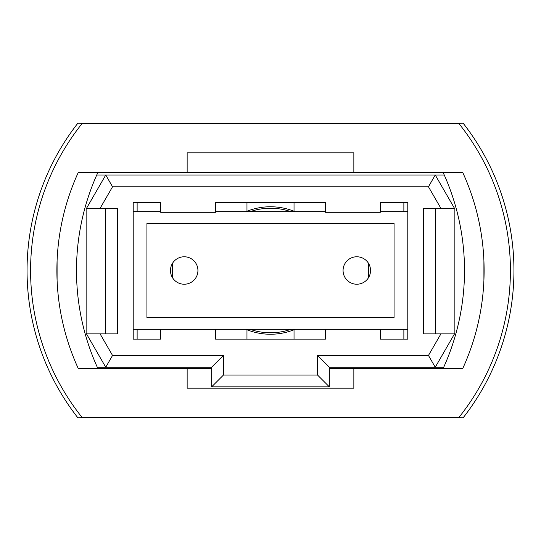 <?xml version="1.0" encoding="UTF-8"?>
<svg xmlns="http://www.w3.org/2000/svg" width="541" height="541" viewBox="0 0 541 541"><rect width="100%" height="100%" fill="white"/><g stroke="black" fill="none" stroke-linecap="round" stroke-linejoin="round"><path stroke-width="0.81" d="M82.212 417.598L458.788 417.598A235.362 235.362 0 0 0 458.788 123.402L82.212 123.402A235.362 235.362 0 0 0 82.212 417.598L77.89 417.828A238.892 238.892 0 0 1 70.445 407.792M70.445 133.208A238.892 238.892 0 0 1 77.89 123.172L82.212 123.402M356.796 284.228A13.728 13.728 0 0 0 370.531 270.5A13.728 13.728 0 0 0 356.796 256.772A13.728 13.728 0 0 0 343.068 270.5A13.728 13.728 0 0 0 356.796 284.228M184.204 284.228A13.728 13.728 0 0 0 197.932 270.5A13.728 13.728 0 0 0 184.204 256.772A13.728 13.728 0 0 0 170.469 270.5A13.728 13.728 0 0 0 184.204 284.228M133.208 329.341L407.792 329.341M407.792 211.659L380.337 211.659M325.418 211.659L215.582 211.659M160.663 211.659L133.208 211.659M146.936 223.426L146.936 317.574L394.064 317.574L394.064 223.426L146.936 223.426M454.866 208.988L454.866 333.256L435.255 367.224L329.341 367.224L329.341 386.835L211.659 386.835L211.659 367.224L105.745 367.224L86.134 333.256L86.134 208.988L105.745 175.014L435.255 175.014L454.866 208.988M86.499 333.885L100.085 333.885L112.542 355.457L223.426 355.457L223.426 375.069L317.574 375.069L317.574 355.457L428.458 355.457L440.915 333.885L423.481 333.885L423.481 208.359L440.915 208.359L428.458 186.78L112.542 186.78L100.085 208.359L86.499 208.359M100.085 333.885L117.519 333.885L117.519 208.359L100.085 208.359M160.663 329.341L160.663 339.146L133.208 339.146L133.208 202.476L160.663 202.476L160.663 212.282L215.582 212.282L215.582 202.476L325.418 202.476L325.418 212.282L380.337 212.282L380.337 202.476L407.792 202.476L407.792 339.146L380.337 339.146L403.87 339.146L403.87 329.341M380.337 329.341L380.337 339.146M325.418 329.341L325.418 339.146L215.582 339.146L246.966 339.146L246.966 329.74A63.743 63.743 0 0 1 245.986 329.341M215.582 329.341L215.582 339.146M444.262 175.014L435.255 175.014L428.458 186.78M112.542 186.78L105.745 175.014L96.738 175.014M97.292 367.224L105.745 367.224L112.542 355.457M428.458 355.457L435.255 367.224L443.708 367.224M105.745 333.885L105.745 208.359M440.915 333.885L454.501 333.885M435.255 208.359L435.255 333.885M454.501 208.359L440.915 208.359M223.426 355.457L211.659 367.224M223.426 375.069L211.659 386.835M317.574 375.069L329.341 386.835M317.574 355.457L329.341 367.224M245.986 211.659A63.743 63.743 0 0 1 295.014 211.659M295.014 329.341A63.743 63.743 0 0 1 246.966 329.74M407.792 339.146L403.87 339.146M294.034 329.74L294.034 339.146L325.418 339.146M294.034 211.26L294.034 202.476M137.13 202.476L137.13 211.659M137.13 329.341L137.13 339.146L160.663 339.146M172.721 262.967A98.07 98.07 0 0 0 172.721 278.033M137.13 339.146L133.208 339.146M403.87 211.659L403.87 202.476M368.279 278.033A98.07 98.07 0 0 0 368.279 262.967M246.966 202.476L246.966 211.26M30.783 280.306L30.783 260.694M57.089 280.306L57.089 260.694L57.089 280.306M510.217 260.694L510.217 280.306M483.911 260.694L483.911 280.306L483.911 260.694M77.89 417.828A238.892 238.892 0 0 1 77.89 123.172M470.555 407.792A238.892 238.892 0 0 0 470.555 133.208M458.788 123.402L463.11 123.172A238.892 238.892 0 0 1 463.11 417.828L458.788 417.598M187.145 172.43L78.289 172.43A235.362 235.362 0 0 0 78.289 368.57L187.145 368.57L187.145 388.181L353.855 388.181L353.855 368.57L462.711 368.57A235.362 235.362 0 0 0 462.711 172.43L353.855 172.43L353.855 152.819L187.145 152.819L187.145 172.43L353.855 172.43M353.855 368.57L329.341 368.57M211.659 368.57L187.145 368.57M97.901 172.43A235.362 235.362 0 0 0 97.901 368.57M443.099 172.43A235.362 235.362 0 0 1 443.099 368.57M250.111 211.659A62.269 62.269 0 0 1 290.889 211.659M290.889 329.341A62.269 62.269 0 0 1 250.111 329.341"/></g></svg>
